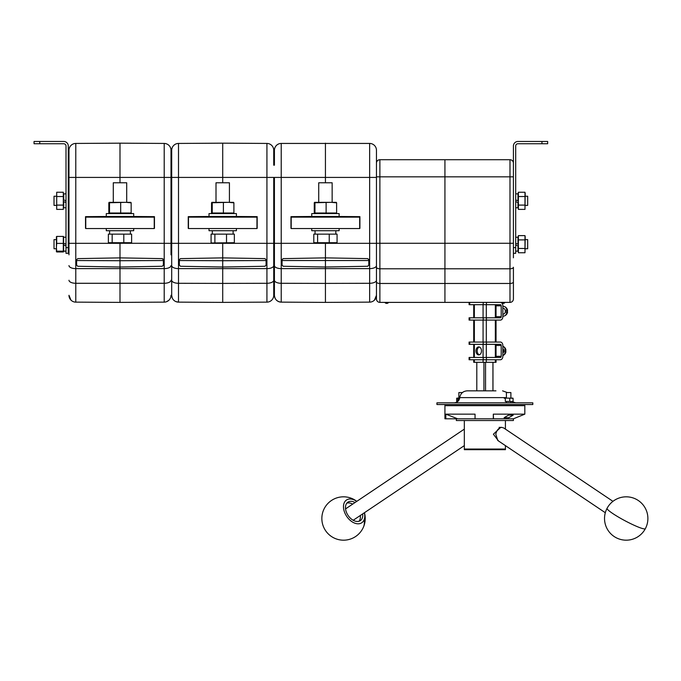 <?xml version="1.0" encoding="UTF-8"?>
<svg xmlns="http://www.w3.org/2000/svg" width="681" height="681" viewBox="0 0 681 681"><rect width="100%" height="100%" fill="white"/><g stroke="black" fill="none" stroke-linecap="round" stroke-linejoin="round"><path stroke-width="1.02" d="M325.433 267.012L367.689 266.271L368.804 265.13L368.804 259.759L367.689 258.618L325.433 257.878L325.433 243.33L325.433 302.39L369.647 302.134A6.844 6.844 0 0 0 376.457 295.29L374.465 300.117L376.457 295.29L376.457 280.24A6.844 3.047 180 0 1 369.647 283.287L325.433 283.407L325.433 302.39L281.227 302.134A6.844 6.844 0 0 1 274.417 295.29C274.818 299.427 277.09 301.709 281.227 302.134L281.227 283.287L325.433 283.407L325.433 267.012L283.185 266.271L282.062 265.13L282.062 259.759L283.185 258.618L325.433 257.878L325.433 267.012M368.804 259.819L368.804 259.759A1.141 1.141 0 0 0 368.727 259.333M367.689 258.618L366.191 258.593M333.656 216.447L359.909 216.643L359.679 228.348M274.417 165.202L274.417 150.28A6.844 6.844 0 0 1 281.227 143.436L281.227 177.418L325.433 177.418L325.433 182.78L325.433 143.172L325.433 177.418L369.647 177.418L369.647 268.629L281.227 268.629L281.227 283.287A6.844 3.047 0 0 1 274.417 280.24L274.417 295.29C274.818 299.427 277.09 301.709 281.227 302.134M379.879 159.72A3.422 3.422 0 0 0 376.457 163.151A3.422 3.422 0 0 1 379.879 159.72L379.879 176.847L376.457 176.847L376.457 163.151A3.422 3.422 0 0 1 379.879 159.72L444.931 159.72L444.931 302.39L379.879 302.39A3.422 3.422 0 0 1 376.457 298.968L376.457 150.28A6.844 6.844 0 0 0 369.647 143.436L281.227 143.436A6.844 6.844 0 0 0 274.417 150.28M513.414 257.81L513.414 163.151A3.422 3.422 0 0 0 509.992 159.72L444.931 159.72L444.931 176.847L379.879 176.847L379.879 243.27L376.457 243.27L376.457 265.581A6.844 3.047 180 0 1 369.647 268.629L369.647 302.134M359.909 228.348L359.909 216.643M376.457 176.847L376.457 165.202M274.417 243.33L281.227 243.33L281.227 177.418L274.417 177.418L274.417 280.24M291.196 228.348L290.966 216.643L317.218 216.447M290.966 228.348L290.966 216.643M282.062 259.819L282.062 259.759A1.141 1.141 0 0 1 282.147 259.333M283.185 258.618L284.684 258.593M291.196 216.643L291.196 217.137L291.196 216.643M359.679 216.643L359.679 217.137L291.196 217.137L291.196 228.544L359.679 228.544L359.679 216.643M332.924 213.596L339.129 213.596L339.129 216.447L311.736 216.447L311.736 213.596L332.924 213.596M339.129 228.544L339.129 230.714L311.736 230.714L311.736 228.544M315.048 230.714L315.048 234.136L329.238 234.136L313.805 234.136L313.805 242.708L315.678 243.27L335.197 243.27L337.069 242.708L337.069 234.136L329.238 234.136L329.238 242.708L337.069 242.708M336.295 202.334L314.579 202.334M335.92 202.776L331.366 202.325L314.264 202.776L314.264 213L335.92 213M314.954 213L314.954 202.776L314.264 202.776M318.725 213.442L314.911 213.102M336.61 202.776L336.61 213M326.122 202.776L326.122 213M313.805 242.708L329.238 242.708M317.61 242.708L317.61 234.136M318.725 216.447L318.725 217.018L332.149 217.018L332.149 216.447M318.725 202.18L318.725 182.78L332.149 182.78L332.149 202.18M376.457 257.81L376.457 267.258A3.422 1.532 180 0 0 379.879 268.791L379.879 283.466A3.422 1.532 180 0 1 376.457 281.934M274.417 265.581A6.844 3.047 0 0 0 281.227 268.629L281.227 243.33L376.457 243.33L376.457 222.5M513.414 281.934L513.414 267.258A3.422 1.532 0 0 1 509.992 268.791L509.992 283.466A3.422 1.532 0 0 0 513.414 281.934L513.414 298.968A3.422 3.422 0 0 1 509.992 302.39L444.931 302.39L444.931 176.847L513.414 176.847L513.414 146.032A4.563 4.563 0 0 1 517.977 141.461L547.66 141.461L547.66 143.742L541.948 143.742L541.948 141.461M509.992 159.72A3.422 3.422 0 0 1 513.414 163.151A3.422 3.422 0 0 0 509.992 159.72L509.992 243.27L513.414 243.27L513.414 247.612L515.696 247.612L515.696 253.315L513.414 253.315M479.339 354.792A3.992 2.775 90 0 1 477.177 350.902A3.992 2.775 90 0 1 479.339 347.004M475.951 350.902A3.992 2.775 90 0 1 478.717 346.901A3.992 2.775 90 0 1 481.493 350.902A3.992 2.775 90 0 1 478.717 354.895A3.992 2.775 90 0 1 475.951 350.902M496.04 359.747L496.04 362.309L473.721 362.309L473.721 359.747M486.43 357.465L486.43 359.747L469.09 359.747L469.09 357.465L500.39 357.465A1.141 0.817 -90 0 0 501.207 356.325L501.207 345.48L496.04 345.48M486.43 359.747L500.39 359.747A3.422 2.46 90 0 0 502.85 356.325L502.85 345.48A3.422 2.46 90 0 0 500.39 342.058L486.43 342.058L486.43 344.339L483.195 344.339L483.195 342.058L486.43 342.058M469.09 342.058L469.728 342.058L469.728 344.339L469.09 344.339L469.09 342.058M501.207 345.48A1.141 0.817 -90 0 0 500.39 344.339L486.43 344.339M469.728 344.339L483.195 344.339M483.195 342.058L469.728 342.058M476.802 362.309L476.802 390.843M483.927 390.843L483.927 362.309M485.544 362.309L485.544 390.843M492.933 390.843L492.933 362.309M492.967 362.309L492.967 390.843M503.14 303.394A2.256 2.256 0 0 0 505.021 302.39A2.256 2.256 0 0 1 501.267 302.39A2.256 2.256 0 0 0 503.14 303.394M388.604 302.39A2.256 2.256 0 0 1 384.85 302.39M502.85 353.243A2.852 1.983 -90 0 0 503.702 350.902A2.852 1.983 -90 0 0 502.85 348.561M505.94 351.702A5.022 5.022 0 0 1 502.85 355.559A4.852 3.371 -90 0 0 505.285 350.902A4.852 3.371 -90 0 0 502.85 346.237A5.022 5.022 0 0 1 505.94 350.102L505.719 350.102A4.409 3.064 90 0 1 505.719 351.702L505.719 351.702M505.242 351.702L503.625 351.702L505.242 351.702M504.553 350.102L505.242 350.102M486.43 320.087L469.09 320.087L469.09 317.797L486.43 317.797L486.43 320.087L500.39 320.087A3.422 2.46 90 0 0 502.85 316.656L502.85 305.82A3.422 2.46 90 0 0 500.39 302.39M486.43 317.797L500.39 317.797A1.141 0.817 -90 0 0 501.207 316.656L501.207 305.82L496.04 305.82M469.728 302.39L469.728 304.679L469.09 304.679L469.09 302.39M501.207 305.82A1.141 0.817 -90 0 0 500.39 304.679L483.195 304.679L483.195 302.39M469.728 304.679L483.195 304.679M502.85 311.702A2.852 1.983 -90 0 0 502.884 311.234A2.852 1.983 -90 0 0 502.85 310.774M502.85 314.094L503.361 314.094A2.852 1.983 -90 0 0 505.345 311.234A2.852 1.983 -90 0 0 503.361 308.382L502.85 308.382M502.85 315.984A4.852 3.371 -90 0 0 503.557 316.086A4.852 3.371 -90 0 0 504.434 315.924A4.852 3.371 -90 0 0 506.928 311.234A4.852 3.371 -90 0 0 504.434 306.552A5.022 5.022 0 0 1 507.583 310.442L507.362 310.442A4.409 3.064 90 0 1 507.362 312.034L507.362 312.034M504.434 306.552A4.852 3.371 -90 0 0 503.557 306.39A4.852 3.371 -90 0 0 502.85 306.493M506.885 312.034L505.268 312.034L506.885 312.034M506.196 310.442L506.885 310.442M515.696 247.612L515.696 146.032A2.281 2.281 0 0 1 517.977 143.742L541.948 143.742M68.287 247.612L68.287 253.315L66.006 253.315L66.006 247.612L68.287 247.612L68.287 146.032A4.563 4.563 0 0 0 63.725 141.461L39.753 141.461L39.753 143.742L34.05 143.742L34.05 141.461L39.753 141.461M66.006 247.612L66.006 146.032A2.281 2.281 0 0 0 63.725 143.742L39.753 143.742M56.31 196.247L54.02 196.247L54.02 205.381L56.31 205.381M525.4 196.247L527.681 196.247L527.681 205.381L525.4 205.381M56.31 239.618L54.02 239.618L54.02 248.752L56.31 248.752M525.4 239.618L527.681 239.618L527.681 248.752L525.4 248.752M518.198 236.477L518.386 235.617L524.991 235.617L524.991 252.753L525.187 236.477M524.991 252.753L518.386 252.753L518.386 248.463L524.991 248.463M524.991 239.899L518.386 239.899L518.386 248.463M518.386 235.617L518.386 239.899M515.696 237.218L517.977 237.218L517.977 244.164L515.696 243.33M515.696 245.032L517.977 245.867L517.977 251.144L515.696 251.144M518.198 193.106L518.386 192.246L524.991 192.246L524.991 209.382L525.187 193.106M524.991 209.382L518.386 209.382L518.386 205.092L524.991 205.092M524.991 196.528L518.386 196.528L518.386 205.092M518.386 192.246L518.386 196.528M515.696 193.847L517.977 193.847L517.977 200.793L515.696 199.959M515.696 201.661L517.977 202.495L517.977 207.773L515.696 207.773M56.71 209.382L56.71 192.246L56.71 209.382L63.316 209.382L63.316 205.092L63.316 209.382M56.71 205.092L63.316 205.092L63.316 196.528L56.71 196.528M63.316 196.528L63.316 192.246L56.71 192.246M66.006 193.847L63.725 193.847L63.725 199.959L66.006 200.793M66.006 207.773L63.725 207.773L63.725 201.661L66.006 202.495M56.412 251.638L56.412 236.733M63.316 243.398L63.316 251.961L63.316 251.178L56.71 251.178L56.71 251.961L56.404 247.288L56.71 243.398L63.316 243.398L63.316 237.192M63.614 251.638L63.614 236.733M63.316 236.401L56.71 236.401L56.71 243.398M56.71 237.192L56.71 236.401M63.316 251.961L56.71 251.961M66.006 244.164L63.725 243.33M63.725 245.032L66.006 245.867M266.084 260.534L222.713 260.738L222.713 267.012L264.969 266.271L266.084 265.13L266.084 259.759L264.969 258.618L222.713 257.878L222.713 243.33L222.713 302.39L266.926 302.134A6.844 6.844 0 0 0 273.736 295.29L273.736 280.24A6.844 3.047 180 0 1 266.926 283.287L222.713 283.407L222.713 302.39L178.507 302.134A6.844 6.844 0 0 1 171.697 295.29L172.216 297.895L171.697 295.29L171.697 280.24A6.844 3.047 0 0 0 178.507 283.287L178.507 302.134L175.894 301.606L178.507 302.134M264.969 258.618L263.47 258.593M273.736 165.202L273.736 150.28A6.844 6.844 0 0 0 266.926 143.436L222.713 143.172L222.713 182.78L222.713 143.172L178.507 143.436L178.507 283.287L222.713 283.407L222.713 267.012L180.465 266.271L179.341 265.13L179.341 259.759L180.465 258.618L222.713 257.878L222.713 260.738L179.341 260.534M230.936 216.447L257.18 216.643L256.958 228.348M257.18 228.348L257.18 216.643M273.736 150.28A6.844 6.844 0 0 0 266.926 143.436L266.926 177.418L273.736 177.418L273.736 280.24M214.498 216.447L188.245 216.643L188.475 228.348M171.697 254.839L171.697 295.29M171.697 150.28A6.844 6.844 0 0 1 178.507 143.436A6.844 6.844 0 0 0 171.697 150.28L171.697 280.24M188.245 228.348L188.245 216.643M179.341 259.819L179.341 259.759A1.141 1.141 0 0 1 179.426 259.333M180.465 258.618L181.963 258.593M188.475 216.643L188.475 217.137L188.475 216.643M256.958 216.643L256.958 217.137L188.475 217.137L188.475 228.544L256.958 228.544L256.958 216.643M230.204 213.596L236.409 213.596L236.409 216.447L209.016 216.447L209.016 213.596L230.204 213.596M236.409 228.544L236.409 230.714L209.016 230.714L209.016 228.544M212.327 230.714L212.327 234.136L226.518 234.136L211.084 234.136L211.084 242.708L211.868 242.981L234.349 242.708L234.349 234.136L226.518 234.136L226.518 242.708M233.574 202.334L211.859 202.334M233.2 202.776L228.646 202.325L211.544 202.776L211.544 213L233.2 213M212.234 213L212.234 202.776L211.544 202.776M216.005 213.442L212.191 213.102M233.889 202.776L233.889 213M223.402 202.776L223.402 213M215.868 217.137L229.565 217.137M211.868 242.981L232.476 243.27L234.349 242.708M214.881 242.708L214.881 234.136M216.005 202.18L216.005 182.78L229.429 182.78L229.429 202.18M500.407 427.625L493.393 434.214L498.569 441.024M505.421 445.621L505.421 449.051L464.331 449.051L505.421 449.051L505.421 449.681L464.331 449.681L464.331 420.526M612.951 501.344L503.668 427.949L501.778 427.37C498.739 427.804 496.747 430.086 495.794 434.214L497.777 440.488L605.307 512.716M464.331 430.452L464.331 435.312M364.361 512.767A13.697 8.93 -123.9 0 1 364.046 519.918A13.697 8.93 -123.9 0 1 350.272 520.42A13.697 8.93 -123.9 0 1 344.194 502.876A13.697 8.93 -123.9 0 1 356.725 501.395M360.317 515.483A11.126 7.261 -123.9 0 1 359.815 519.909A11.126 7.261 -123.9 0 1 359.015 521.246M362.684 513.891A11.126 7.261 -123.9 0 1 362.181 518.318A11.126 7.261 -123.9 0 1 360.326 520.633A11.126 7.261 -123.9 0 1 349.455 517.202A11.126 7.261 -123.9 0 1 346.05 504.468A11.126 7.261 -123.9 0 1 347.914 502.161A11.126 7.261 -123.9 0 1 355.048 502.518M345.522 508.596A7.133 4.656 -123.9 0 1 346.501 508.264M346.85 503.131A11.126 7.261 -123.9 0 1 352.681 504.11M354.137 519.637A7.133 4.656 -123.9 0 1 353.456 520.412M444.931 404.54L444.931 405.68L524.821 405.68L444.931 405.68L444.931 418.806L445.825 418.806L445.825 414.15L475.049 414.15L475.049 418.806L445.825 418.806M456.338 418.806L456.338 420.526L513.406 420.526L513.406 418.806L457.683 418.806L445.825 414.15M508.562 415.112L504.085 417.708L508.733 417.734L513.21 415.129L508.562 415.112M493.308 414.15L493.521 418.806L513.406 418.806L524.821 414.15L493.308 414.15L493.308 418.806M518.156 402.829L436.938 402.829L436.938 404.54L532.814 404.54L532.814 402.829L518.156 402.829M495.947 390.843L467.166 390.843C462.952 391.2 460.492 393.456 459.769 397.619C459.215 400.82 457.326 402.556 454.091 402.829M493.095 390.843L495.07 390.843M472.58 390.843L473.806 390.843M506.409 398.036L506.409 392.562L510.886 392.562L510.886 398.036M504.527 398.121L512.767 398.121M504.212 398.257L505.328 398.257L505.328 401.467L513.082 401.467L513.082 398.257L505.872 398.087M513.082 401.467L511.967 401.467M511.967 398.257L513.082 398.257M509.763 401.467L509.763 398.257M459.709 398.096L457.785 398.257L457.785 401.467L456.67 401.467L456.67 398.257L457.785 398.257L456.67 398.257M456.985 398.121L459.718 398.036M458.866 398.036L458.866 392.562L462.425 392.562M163.363 260.534L119.992 260.738L119.992 267.012L162.24 266.271L163.363 265.13A1.141 1.141 0 0 1 163.287 265.547M171.008 254.839L171.008 150.28A6.844 6.844 0 0 0 164.206 143.436L164.206 243.33L119.992 243.27L119.992 257.878L162.24 258.618L163.363 259.759L163.363 265.13M163.363 259.759A1.141 1.141 0 0 0 163.048 258.967M162.24 258.618L160.75 258.593M171.008 150.28A6.844 6.844 0 0 0 164.206 143.436L119.992 143.172L119.992 182.78L119.992 143.172L75.787 143.436L75.787 177.418L171.008 177.418M128.215 216.447L154.459 216.643L154.238 228.348M76.621 260.534L119.992 260.738L119.992 302.39L164.206 302.134A6.844 6.844 0 0 0 171.008 295.29M119.992 260.738L119.992 257.878L119.992 260.738M154.459 228.348L154.459 216.643M169.024 300.117L166.811 301.606L169.024 300.117M68.977 254.839L68.977 150.28A6.844 6.844 0 0 1 75.787 143.436M68.977 295.29L70.969 300.117L68.977 295.29A6.844 6.844 0 0 0 75.787 302.134L119.992 302.39L119.992 267.012L77.745 266.271L76.621 265.13L76.621 259.759L77.745 258.618L119.992 257.878L119.992 243.33L75.787 243.33L75.787 302.134M85.755 228.348L85.525 216.643L111.778 216.447M85.525 228.348L85.525 216.643M77.745 258.618L79.243 258.593M85.755 216.643L85.755 217.137L85.755 216.643M154.238 216.643L154.238 217.137L85.755 217.137L85.755 228.544L154.238 228.544L154.238 216.643M127.483 213.596L133.689 213.596L133.689 216.447L106.296 216.447L106.296 213.596L127.483 213.596M133.689 228.544L133.689 230.714L106.296 230.714L106.296 228.544M109.607 230.714L109.607 234.136L123.797 234.136L108.364 234.136L108.364 242.708L110.237 243.27L129.756 243.27L131.62 242.708L131.62 234.136L123.797 234.136L123.797 242.708L131.62 242.708M130.854 202.334L109.13 202.334M130.471 202.776L125.925 202.325L108.824 202.776L108.824 213L130.471 213M109.513 213L109.513 202.776L108.824 202.776M113.284 213.442L109.471 213.102M131.161 202.776L131.161 213M120.682 202.776L120.682 213M108.364 242.708L123.797 242.708M112.161 242.708L112.161 234.136M113.284 216.447L113.284 217.018L126.709 217.018L126.709 216.447M113.284 202.18L113.284 182.78L126.709 182.78L126.709 202.18M376.457 150.28A6.844 6.844 0 0 0 369.647 143.436L369.647 177.418L376.457 177.418M368.804 260.534L282.062 260.534M379.879 243.27L379.879 268.791L509.992 268.791L509.992 243.27L379.879 243.27M509.992 302.39L509.992 283.466L379.879 283.466L379.879 302.39M483.076 362.309L483.076 359.747M483.076 357.465L483.076 344.339M483.076 342.058L483.076 320.087M483.076 317.797L483.076 304.679M486.311 362.309L486.311 359.747M486.311 357.465L486.311 344.339M486.311 342.058L486.311 320.087M486.311 317.797L486.311 304.679M495.342 362.309L495.342 359.747M495.342 357.465L495.342 344.339M495.342 342.058L495.342 320.087M495.342 317.797L495.342 304.679M474.359 362.309L474.359 359.747M474.359 357.465L474.359 344.339M474.359 342.058L474.359 320.087M474.359 317.797L474.359 304.679M469.728 357.465L469.728 359.747M483.195 359.747L483.195 357.465M496.04 356.325L501.207 356.325M469.728 317.797L469.728 320.087M483.195 320.087L483.195 317.797M496.04 316.656L501.207 316.656M486.43 302.39L486.43 304.679M273.736 243.33L266.926 243.33L266.926 177.418L171.697 177.418M273.736 265.581A6.844 3.047 180 0 1 266.926 268.629L266.926 243.33L171.697 243.33M266.926 302.134L266.926 268.629L178.507 268.629A6.844 3.047 0 0 1 171.697 265.581M364.046 519.918A21.69 15.135 23.1 0 1 363.492 527A21.69 21.69 0 0 0 364.437 512.716M645.35 528.686A21.69 2.562 -152 0 1 639.859 527.664A21.69 2.562 28 0 1 612.73 513.508A21.69 2.562 28 0 1 607.069 508.315A21.69 21.69 0 0 0 614.117 536.5A21.69 21.69 0 0 0 645.35 528.686A21.69 21.69 0 0 0 636.394 499.36A21.69 21.69 0 0 0 607.069 508.315A21.69 2.562 28 0 1 607.12 508.247M506.409 397.619L459.769 397.619M171.008 243.33L164.206 243.33L164.206 268.629L75.787 268.629A6.844 3.047 0 0 1 68.977 265.581M171.008 265.581A6.844 3.047 180 0 1 164.206 268.629L164.206 283.287L75.787 283.287A6.844 3.047 0 0 1 68.977 280.24M171.008 280.24A6.844 3.047 180 0 1 164.206 283.287L164.206 302.134M68.977 177.418L75.787 177.418L75.787 243.33L68.977 243.33M335.818 230.714L335.818 234.136M496.04 357.465L496.04 344.339M496.04 342.058L496.04 320.087M496.04 317.797L496.04 304.679M473.721 357.465L473.721 344.339M473.721 342.058L473.721 320.087M473.721 317.797L473.721 304.679M504.434 315.924A5.022 5.022 0 0 0 507.583 312.034M68.977 205.381L68.287 205.381M68.977 196.247L68.287 196.247M68.977 239.618L68.287 239.618M68.977 248.752L68.287 248.752M66.006 237.218L63.725 237.218M66.006 251.144L63.725 251.144M233.098 230.714L233.098 234.136M216.005 217.018L216.005 216.447M229.429 217.018L229.429 216.447M505.421 420.526L505.421 429.124M464.331 445.621L353.192 520.267M501.778 427.37L499.139 427.37M464.331 429.124L345.548 508.903M356.801 501.344A21.69 21.69 0 0 0 323.586 510.001A21.69 21.69 0 0 0 355.635 536.5A21.69 21.69 0 0 0 363.492 527M524.821 404.54L524.821 414.15M512.129 401.603L515.662 402.829M507.328 392.562L502.587 390.843M510.886 402.829L510.886 401.62M506.409 402.829L506.409 401.594M458.866 400.241L458.866 398.138M130.377 230.714L130.377 234.136"/></g></svg>

